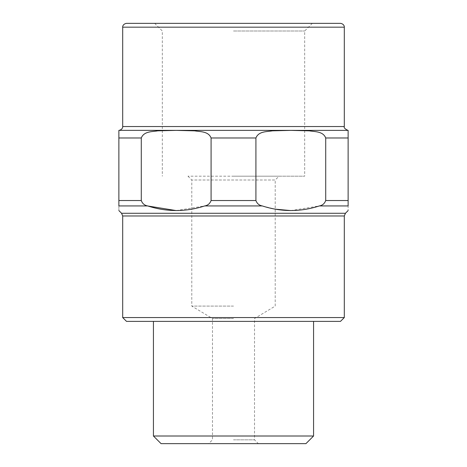 <?xml version="1.0" encoding="UTF-8"?>
<svg xmlns="http://www.w3.org/2000/svg" width="467" height="467" viewBox="0 0 467 467"><rect width="100%" height="100%" fill="white"/><g stroke="black" fill="none" stroke-linecap="round" stroke-linejoin="round"><path stroke-width="0.35" stroke-dasharray="2.33 1.75" d="M233.5 306.095L191.785 306.095L233.5 306.095M233.5 176.187L304.688 176.187L233.5 176.187M118.875 205.935C118.875 212.065 118.875 212.065 118.875 205.935L118.875 130.375L118.875 137.975L141.285 137.975L141.285 200.53C142.435 203.606 144.56 205.404 147.66 205.935L118.875 205.935M176.187 210.576L204.715 205.935C207.833 205.392 209.952 203.589 211.084 200.53L211.084 137.975C208.37 131.11 200.133 131.84 194.646 130.842L176.158 130.375L157.659 130.848C152.137 131.84 143.918 131.18 141.285 137.975M290.813 210.576L319.34 205.935L348.125 205.935C348.125 212.065 348.125 212.065 348.125 205.935L348.125 130.375L348.125 137.975L325.715 137.975C323.001 131.11 314.758 131.84 309.277 130.842L290.783 130.375L272.29 130.848C266.768 131.84 258.549 131.18 255.916 137.975L255.916 200.53C257.066 203.606 259.185 205.404 262.285 205.935L275.215 209.163M325.715 137.975L325.715 200.53C324.583 203.589 322.458 205.392 319.34 205.935M153.433 436.009L313.567 436.009M161.074 443.65L305.926 443.65M233.5 443.65L258.339 443.65L233.5 443.65M126.516 321.384L340.484 321.384M122.693 317.56L344.307 317.56M233.5 23.35L154.67 23.35L233.5 23.35M340.484 23.35L126.516 23.35M233.5 318.535L212.485 318.535L233.5 318.535M233.5 439.826L254.515 439.826L233.5 439.826M279.032 176.187L187.968 176.187L279.032 176.187L275.215 180.005L191.785 180.005L275.215 180.005L275.215 306.095L254.515 318.535L254.515 439.826L258.339 443.65M233.5 30.991L304.688 30.991L233.5 30.991M345.428 213.279L121.572 213.279M204.715 205.935L262.285 205.935M348.125 200.53L325.715 200.53M255.916 137.975L211.084 137.975M255.916 200.53L211.084 200.53M141.285 200.53L118.875 200.53M119.126 130.351L347.874 130.351M122.693 215.976L344.307 215.976M122.693 126.539L344.307 126.539M344.307 27.174L122.693 27.174M187.968 176.187L191.785 180.005L191.785 306.095L212.485 318.535L212.485 439.826L208.661 443.65M154.67 23.35L162.312 30.991L162.312 176.187M312.33 23.35L304.688 30.991L304.688 176.187"/><path stroke-width="0.7" d="M204.715 205.935C185.732 212.076 166.713 212.076 147.66 205.935C144.542 205.392 142.417 203.589 141.285 200.53L141.285 137.975C143.999 131.11 152.242 131.84 157.723 130.842L176.217 130.375L194.71 130.848C200.232 131.84 208.451 131.18 211.084 137.975L211.084 200.53C209.934 203.606 207.815 205.404 204.715 205.935L262.285 205.935C259.167 205.392 257.048 203.589 255.916 200.53L255.916 137.975C258.63 131.11 266.867 131.84 272.354 130.842L290.842 130.375L309.341 130.848C314.863 131.84 323.082 131.18 325.715 137.975L325.715 200.53C324.565 203.606 322.44 205.404 319.34 205.935C300.363 212.076 281.344 212.076 262.285 205.935M147.66 205.935L118.875 205.935C118.875 212.065 118.875 212.065 118.875 205.935L118.875 200.53L141.285 200.53M147.841 205.994L176.187 210.576M275.215 209.163L290.813 210.576M319.34 205.935L348.125 205.935C348.125 212.065 348.125 212.065 348.125 205.935L348.125 130.375L348.125 137.975L325.715 137.975M141.285 137.975L118.875 137.975L118.875 130.375L118.875 200.53M313.567 321.384L313.567 436.009L153.433 436.009L153.433 321.384M313.567 436.009L305.926 443.65L161.074 443.65L153.433 436.009M344.307 317.56L340.484 321.384L126.516 321.384L122.693 317.56L344.307 317.56L344.307 215.976L122.693 215.976L122.693 317.56M344.307 27.174L122.693 27.174C122.541 27.337 122.506 24.021 126.516 23.35L340.484 23.35C344.313 23.922 344.477 27.115 344.307 27.174L344.307 126.539L122.693 126.539C122.827 126.469 122.856 129.528 119.126 130.351L348.125 130.375M122.693 215.976L121.572 213.279L345.428 213.279L348.125 210.576M325.715 200.53L348.125 200.53M211.084 137.975L255.916 137.975M211.084 200.53L255.916 200.53M121.572 213.279L118.875 210.576M122.693 27.174L122.693 126.539M345.428 213.279L344.307 215.976M344.307 126.539C343.735 127.695 344.926 128.968 347.874 130.351"/></g></svg>
